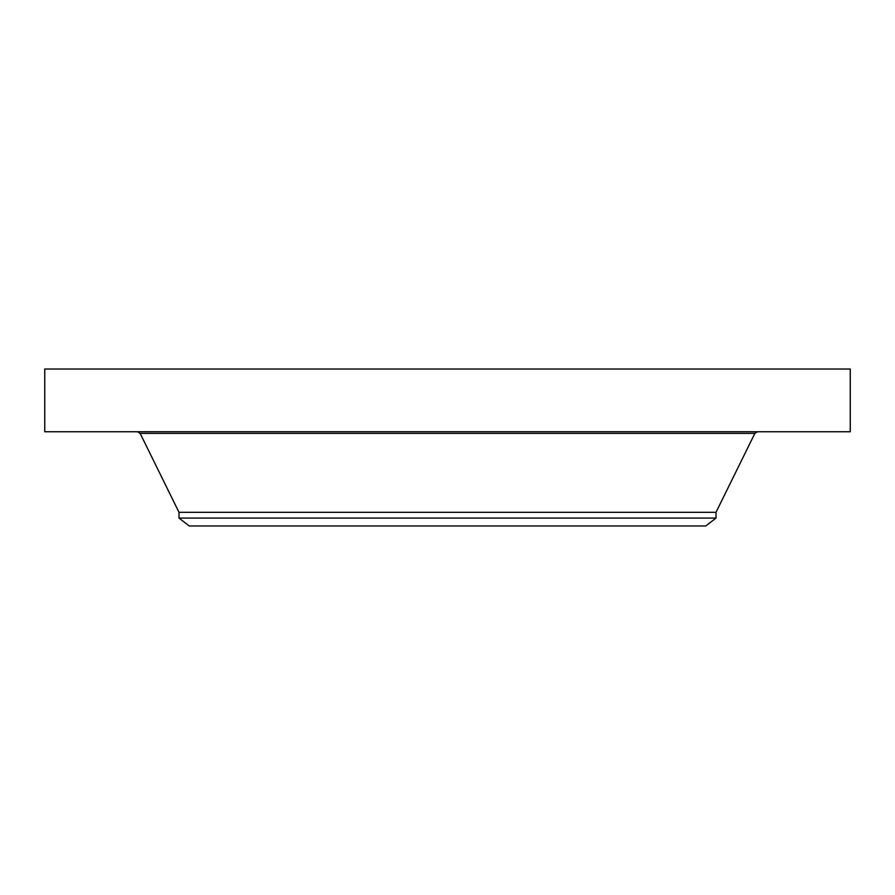 <?xml version="1.0" encoding="UTF-8"?>
<svg xmlns="http://www.w3.org/2000/svg" width="895" height="895" viewBox="0 0 895 895"><rect width="100%" height="100%" fill="white"/><g stroke="black" fill="none" stroke-linecap="round" stroke-linejoin="round"><path stroke-width="1.34" d="M44.75 369.02L850.25 369.02L850.25 431.759L44.75 431.759L44.75 369.02M716 512.32L716 518.082L179 518.082L179 512.32L716 512.32L754.854 433.393L757.483 431.759M716 518.082L705.719 525.98L189.281 525.98L179 518.082M179 512.32L140.146 433.393L754.854 433.393M140.146 433.393L137.517 431.759"/></g></svg>
